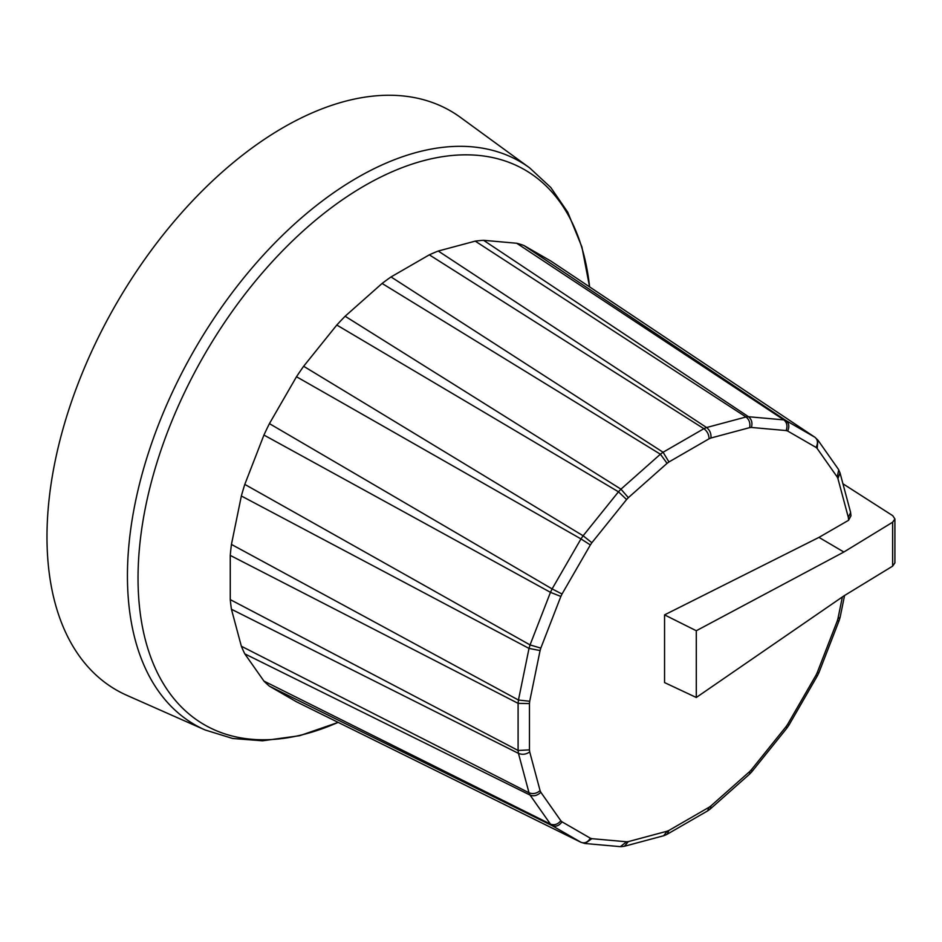 <?xml version="1.0" encoding="UTF-8"?>
<svg xmlns="http://www.w3.org/2000/svg" width="942" height="942" viewBox="0 0 942 942"><rect width="100%" height="100%" fill="white"/><g stroke="black" fill="none" stroke-linecap="round" stroke-linejoin="round"><path stroke-width="1.41" d="M664.557 614.879L664.557 682.585L696.291 697.48L696.291 630.74L664.557 614.879L818.963 537.387L848.554 520.302L850.979 515.769M850.52 512.107L850.979 515.686L848.554 520.302M710.939 438.006C711.316 433.591 709.856 430.105 706.571 427.538L438.254 251.031L475.239 241.128L745.993 416.976L706.571 427.538A235.653 136.06 120 0 0 703.886 428.681L663.074 452.242L391.036 276.936L429.317 254.835L703.886 428.681C707.242 431.212 708.961 434.592 709.055 438.807A227.411 131.291 -60 0 1 710.939 438.006L749.667 427.633A227.411 131.291 -60 0 1 751.422 427.456L786.146 430.565A227.411 131.291 -60 0 1 787.653 431.024L815.996 447.391A227.411 131.291 -60 0 1 817.161 448.474L837.202 476.982A227.411 131.291 -60 0 1 837.933 478.595L848.306 517.323A227.411 131.291 -60 0 1 848.554 519.36M529.015 648.414L518.453 700.036L231.438 544.417L241.352 495.987L529.015 648.414A235.653 136.06 120 0 1 530.052 644.929L540.814 648.108L560.855 596.439L550.469 592.341L530.052 644.929L244.79 484.388L263.937 435.051L550.469 592.341A235.653 136.06 120 0 1 552.106 588.903L562.021 594.025L590.363 544.935L580.978 538.918L552.106 588.903L269.424 423.629L296.495 376.741L580.978 538.918A235.653 136.06 120 0 1 583.122 535.774L591.87 542.722L626.595 499.531L618.47 491.806L583.122 535.774L303.642 366.273L336.8 325.037L618.47 491.806A235.653 136.06 120 0 1 620.966 489.157L628.349 497.67L667.077 463.334L660.389 454.209L620.966 489.157L345.125 316.241L382.099 283.448L660.389 454.209A235.653 136.06 120 0 1 663.074 452.242L668.961 461.957L709.055 438.807M529.027 648.414L540.084 650.557A227.411 131.291 -60 0 1 540.814 648.108M529.027 792.787C532.866 794.294 536.551 793.576 540.084 790.632L529.71 751.916C526.072 754.448 522.315 754.931 518.453 753.364L529.015 792.787L241.352 646.236L231.438 609.25L518.453 753.364A235.653 136.06 120 0 1 518.1 750.468L529.463 749.879L529.463 703.58L518.1 703.344L518.1 750.468L230.26 599.618L230.26 555.403L518.1 703.344A235.653 136.06 120 0 1 518.453 700.036L529.71 701.26L540.084 650.557M530.063 795.083L550.458 824.109L263.937 681.09L244.79 653.854L530.063 795.083C533.878 796.532 537.458 795.59 540.814 792.246A227.411 131.291 -60 0 1 540.084 790.632M620.319 846.658L626.595 841.771L591.87 838.674L585.006 843.502L580.978 842.301C584.676 843.643 587.808 842.289 590.363 838.203L562.021 821.836C559.159 825.745 555.862 827.005 552.118 825.639L580.967 842.301L296.495 701.802L269.424 686.176L552.118 825.639A235.653 136.06 120 0 1 550.458 824.109C554.249 825.522 557.723 824.403 560.855 820.765L540.814 792.246M621.19 846.658L624.369 846.281L628.349 841.606A227.411 131.291 -60 0 1 626.595 841.771M663.663 835.754L667.077 831.221L628.349 841.606M664.145 835.589L666.995 834.353L668.961 830.42A227.411 131.291 -60 0 1 667.077 831.221M707.607 810.909L709.055 807.27L668.961 830.42M707.807 810.779L710.362 808.907L710.939 805.905A227.411 131.291 -60 0 1 709.055 807.27M751.81 771.769L749.596 774.112L749.667 771.557L710.939 805.905M751.834 771.733L751.422 769.708A227.411 131.291 -60 0 1 749.667 771.557M839.169 620.472L837.202 621.131L817.161 672.788L818.904 672.694L817.468 675.708L815.996 675.202L787.653 724.304L788.819 725.316L786.935 728.072L786.146 726.518L751.422 769.708M839.181 620.425L840.099 617.34L837.933 618.682A227.411 131.291 -60 0 1 837.202 621.131M850.626 512.601L848.306 517.323M838.298 469.116L839.993 472.802L837.933 478.595M838.733 469.87L837.202 476.982M815.996 447.391C818.257 443.14 817.868 439.749 814.854 437.218L785.993 420.556L523.87 245.473L550.94 261.099L814.842 437.206L817.903 440.114L817.161 448.474M786.146 430.565C787.724 426.019 786.959 422.463 783.838 419.885L748.49 416.729L483.564 240.304L516.722 243.26L783.838 419.885A235.653 136.06 120 0 1 785.993 420.544C789.055 423.111 789.608 426.596 787.653 431.024M749.667 427.633C750.444 423.099 749.22 419.555 745.993 416.976A235.653 136.06 120 0 1 748.49 416.729C751.669 419.308 752.634 422.887 751.422 427.456M269.424 686.176A255.883 147.729 -60 0 1 263.937 681.09M244.79 653.854A255.883 147.729 -60 0 1 241.352 646.236M231.438 609.25A255.883 147.729 -60 0 1 230.26 599.618M230.26 555.403A255.883 147.729 -60 0 1 231.438 544.417M241.352 495.987A255.883 147.729 -60 0 1 244.79 484.388M263.937 435.051A255.883 147.729 -60 0 1 269.424 423.629M296.495 376.741A255.883 147.729 -60 0 1 303.642 366.273M336.8 325.037A255.883 147.729 -60 0 1 345.125 316.241M382.099 283.448A255.883 147.729 -60 0 1 391.036 276.936M429.317 254.835A255.883 147.729 -60 0 1 438.254 251.031M516.722 243.26A255.883 147.729 -60 0 1 523.87 245.473M475.239 241.128A255.883 147.729 -60 0 1 483.564 240.304M529.663 167.9A325.143 187.717 -60 0 0 357.348 177.649A325.143 187.717 -60 0 0 142.313 473.32A325.143 187.717 -60 0 0 205.144 729.979L126.887 695.349A334.292 193.004 -60 0 1 116.219 303.925A334.292 193.004 -60 0 1 460.532 117.444L529.663 167.9L550.787 187.493L567.72 212.162L581.897 246.957L589.598 286.898A320.362 184.962 -60 0 0 364.578 185.727A320.362 184.962 -60 0 0 138.427 562.574A320.362 184.962 -60 0 0 338.131 722.373M696.291 630.74L843.867 552.024L818.963 537.387M842.937 483.776L892.733 515.674L894.9 518.936L892.639 522.221L892.639 566.142L843.867 595.921L696.291 697.48M892.639 566.142L894.9 562.892L894.9 518.924M843.867 552.024L892.639 522.221M667.077 463.334A227.411 131.291 -60 0 1 668.961 461.957M626.595 499.531A227.411 131.291 -60 0 1 628.349 497.67M590.363 544.935A227.411 131.291 -60 0 1 591.87 542.722M560.855 596.439A227.411 131.291 -60 0 1 562.021 594.025M529.463 703.58A227.411 131.291 -60 0 1 529.71 701.26M529.71 751.916A227.411 131.291 -60 0 1 529.463 749.879M562.021 821.836A227.411 131.291 -60 0 1 560.855 820.765M591.87 838.674A227.411 131.291 -60 0 1 590.363 838.203M787.653 724.304A227.411 131.291 -60 0 1 786.146 726.518M817.161 672.788A227.411 131.291 -60 0 1 815.996 675.202M842.383 596.945L837.933 618.682M529.015 792.787A235.653 136.06 120 0 0 530.052 795.072M585.053 843.502L620.272 846.646M624.428 846.257L663.592 835.766M667.066 834.306L707.536 810.944M710.421 808.848L749.467 774.23M751.893 771.675L786.876 728.154M788.866 725.246L817.421 675.779M818.939 672.6L839.134 620.554M840.146 617.163L844.574 595.485M850.508 512.036L840.017 472.872M838.262 469.081L817.927 440.149M205.144 729.979L232.686 738.481L262.512 740.801L299.733 735.69L338.166 722.396"/></g></svg>
